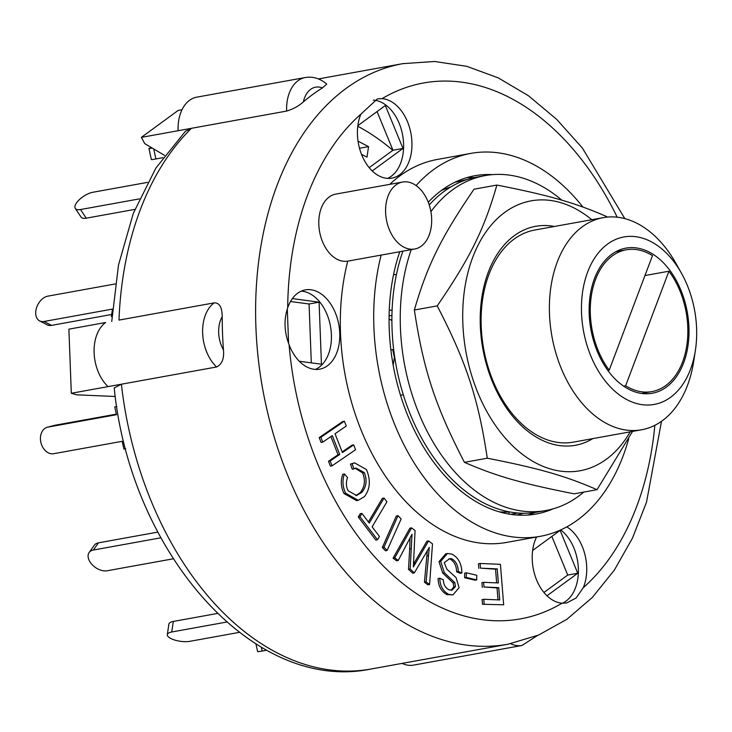 <?xml version="1.0" encoding="UTF-8"?>
<svg xmlns="http://www.w3.org/2000/svg" width="732" height="732" viewBox="0 0 732 732"><rect width="100%" height="100%" fill="white"/><g stroke="black" fill="none" stroke-linecap="round" stroke-linejoin="round"><path stroke-width="1.1" d="M644.956 275.552L668.929 271.215L625.65 385.746L623.572 386.13M609.198 370.172L652.477 255.642A72.047 47.836 -100.3 0 0 633.363 249.319A72.047 47.836 -100.3 0 0 626.235 249.795A72.047 47.836 -100.3 0 0 591.209 296.689A72.047 47.836 -100.3 0 0 609.198 370.172L607.816 370.429M668.929 271.215A72.047 47.836 -100.3 0 1 686.918 344.699A72.047 47.836 -100.3 0 1 651.901 391.593A72.047 47.836 -100.3 0 1 625.65 385.746M390.888 350.024L392.718 349.548L394.411 357.372L393.166 365.158M450.839 186.935A165.661 109.983 79.7 0 0 441.14 190.668M509.252 514.139L508.786 511.997A165.661 109.983 79.7 0 0 509.664 511.942M396.433 274.537A24.961 8.738 -170.9 0 0 393.551 274.656M394.411 357.372L394.575 356.328M403.314 394.813L400.514 395.317M389.268 310.258A24.961 8.738 9.1 0 1 392.096 310.212M391.94 315.428L389.104 315.94M430.041 204.063L428.998 204.255M508.786 511.997A165.661 109.983 -100.3 0 1 499.27 511.851M391.895 318.493L391.62 320.351L389.076 319.033M411.238 249.639A170.199 113.002 79.7 0 0 427.223 431.477A170.199 113.002 79.7 0 0 545.807 510.543A170.199 113.002 79.7 0 0 547.481 510.222A170.199 113.002 79.7 0 0 583.797 492.069M561.892 200.22A170.199 113.002 79.7 0 0 485.179 175.589A170.199 113.002 79.7 0 0 430.892 211.658M485.179 175.589L476.834 177.098A170.199 113.002 79.7 0 0 429.227 204.96M402.893 251.158A170.199 113.002 79.7 0 0 418.869 432.987A170.199 113.002 79.7 0 0 537.462 512.052L545.807 510.543M681.455 273.228L676.057 263.593A107.796 71.562 79.7 0 0 603.168 217.651L534.891 230.004A107.796 71.562 79.7 0 0 481.473 309.874A107.796 71.562 79.7 0 0 521.129 423.325A107.796 71.562 79.7 0 0 573.293 442.146L641.561 429.785A107.796 71.562 79.7 0 0 693.726 361.205L695.4 350.289A85.104 56.501 -100.3 0 1 613.041 389.57A85.104 56.501 -100.3 0 1 593.103 260.537A85.104 56.501 -100.3 0 1 681.455 273.228A85.104 56.501 -100.3 0 1 695.4 350.289M554.408 226.472A111.273 73.877 79.7 0 0 482.873 348.963A111.273 73.877 79.7 0 0 592.81 438.614M591.767 219.71A137.149 91.052 79.7 0 0 473.183 256.154A137.149 91.052 79.7 0 0 506.334 439.292A137.149 91.052 79.7 0 0 630.17 431.853M632.558 431.413L597.019 489.681C565.113 475.827 539.301 468.416 487.292 458.205C478.197 398.144 466.421 362.313 437.224 305.894C470.09 257.865 484.127 229.445 496.891 185.059C548.899 195.27 574.712 202.682 606.618 216.535L606.929 217.12M496.891 185.059L474.043 189.195C441.176 237.214 427.14 265.643 414.376 310.02C423.471 370.081 435.247 405.912 464.445 462.34C496.36 476.193 522.172 483.596 574.181 493.816L597.019 489.681M487.292 458.205L464.445 462.34M437.224 305.894L414.376 310.02M125.73 448.734L123.864 449.073L122.189 441.314L53.729 453.703A13.615 10.166 75.4 0 1 40.919 442.595A13.615 10.166 75.4 0 1 47.415 427.232A13.615 10.166 75.4 0 1 47.983 427.104L55.284 425.201A13.615 10.166 -104.6 0 0 54.717 425.329L47.415 427.232M116.781 406.589L114.768 406.955L116.443 414.715L47.983 427.104M116.324 414.156L55.284 425.201M116.754 406.443L114.768 406.955M152.265 148.084A13.615 0.512 167.8 0 1 148.953 148.459A13.615 0.512 167.8 0 1 151.46 147.608M148.953 148.459L151.341 159.539A13.615 0.512 -12.2 0 0 155.889 158.954L153.729 148.953M162.879 157.691L155.889 158.954M239.227 632.384L189.798 641.333A13.615 4.639 8.5 0 1 174.975 640.125A13.615 4.639 8.5 0 1 167.308 634.653A13.615 4.639 8.5 0 1 171.745 631.991L173.328 621.441A13.615 4.639 -171.5 0 0 168.882 624.094L167.308 634.653M226.627 622.063L171.745 631.991M217.331 613.48L173.328 621.441M139.345 198.894L80.52 209.535A13.615 5.527 146.5 0 1 75.314 208.428A13.615 5.527 146.5 0 1 79.632 199.406A13.615 5.527 146.5 0 1 92.827 192.278L147.498 182.378M75.314 208.428L81.042 217.075A13.615 5.527 -33.5 0 0 86.239 218.182L80.52 209.535M134.871 209.379L86.239 218.182M173.228 558.809L107.092 570.777A13.615 8.546 35.5 0 1 92.442 564.967A13.615 8.546 35.5 0 1 89.139 552.504A13.615 8.546 35.5 0 1 93.357 550.034L98.481 542.842A13.615 8.546 -144.5 0 0 94.263 545.313L89.139 552.504M160.866 537.81L93.357 550.034M157.819 532.1L98.481 542.842M255.962 643.995L257.609 651.626A13.615 0.512 -12.2 0 0 262.157 651.032L261.342 647.244M266.622 650.226L262.157 651.032M112.005 316.361L111.365 316.48L112.463 309.087L44.002 321.485A13.615 9.068 117.4 0 1 39.638 320.918A13.615 9.068 117.4 0 1 36.6 307.614A13.615 9.068 117.4 0 1 47.79 296.158L115.244 283.952M39.638 320.918L47.159 324.807A13.615 9.068 -62.6 0 0 51.524 325.374L44.002 321.485M111.657 314.486L51.524 325.374M111.365 316.48L111.987 316.8M484.154 603.964L483.779 599.27L499.7 599.956L498.721 587.64L483.989 587.009L483.614 582.315L498.346 582.947L497.211 568.874L480.494 568.151L480.119 563.466L500.423 564.335L503.662 604.797L482.489 604.266L482.113 599.572L483.779 599.27M498.007 599.883L497.046 587.942L498.721 587.64M497.046 587.942L483.989 587.009M482.315 587.311L481.94 582.617L483.614 582.315M496.644 582.873L495.546 569.176L497.211 568.874M495.546 569.176L480.494 568.151M478.82 568.453L478.444 563.768L480.119 563.466M482.489 604.266L503.662 604.797M330.169 460.986L339.703 454.453L332.301 435.613L322.766 442.146L320.863 437.297L344.369 421.202L346.273 426.042L335.027 433.747L342.43 452.586L353.666 444.882L355.569 449.732L332.072 465.827L330.169 460.986L328.494 461.288L338.038 454.755L339.703 454.453M338.038 454.755L330.891 436.574M320.863 437.297L319.198 437.599L321.101 442.448L322.766 442.146M319.198 437.599L342.695 421.504L344.369 421.202M342.164 451.918L352 445.193L353.666 444.882M328.494 461.288L330.397 466.128L332.072 465.827M379.46 536.492L377.52 539.768L359.97 516.701L361.91 513.416L369.248 523.069L384.044 498.044L386.917 501.823L372.121 526.839L379.46 536.492M359.97 516.701L358.296 517.002L375.845 540.079L377.52 539.768M358.296 517.002L360.236 513.718L361.91 513.416M368.406 521.962L382.378 498.346L384.044 498.044M466.302 577.447L466.348 572.817L476.77 575.261L476.724 579.89L466.302 577.447L464.637 577.749L464.683 573.119L466.348 572.817M464.637 577.749L475.059 580.192L476.724 579.89M383.998 547.161L398.025 515.648L401.136 518.961L387.109 550.473L383.998 547.161L382.333 547.463L396.36 515.95L398.025 515.648M382.333 547.463L385.444 550.775L387.109 550.473M366.448 469.569C370.868 480.165 370.172 489.196 364.362 496.671L358.223 500.313L345.614 493.194C342.53 486.57 342.155 480.155 344.488 473.952L347.554 477.621C345.843 482.004 346.026 486.377 348.084 490.742L356.63 495.5L361.901 492.325C366.458 486.652 367.272 480.082 364.326 472.625L355.99 468.041L353.922 468.901L352.147 463.786L354.572 462.853L366.448 469.569M358.223 500.313L356.557 500.615L343.948 493.496L345.614 493.194M343.948 493.496C340.865 486.872 340.49 480.457 342.823 474.254L344.488 473.952M355.798 495.601L360.226 492.627C364.792 486.954 365.597 480.384 362.66 472.927L364.326 472.625M352.147 463.786L350.482 464.088L352.248 469.203L353.922 468.901M362.66 472.927L355.176 468.251M350.482 464.088L354.572 462.853M451.516 558.617L449.53 558.745L444.287 562.652L446.831 569.185L456.082 577.621L459.083 587.677L452.971 594.887L448.579 594.32C442.897 591.099 439.959 585.746 439.767 578.243L443.336 579.762C443.491 584.502 445.349 587.833 448.908 589.772L452.01 590.23L455.478 586.515L454.828 582.654L444.361 572.735L440.701 561.353L447.426 553.511L451.845 554.06C458.415 557.583 461.755 563.896 461.855 573L458.287 571.482C458.104 565.324 455.844 561.032 451.516 558.617L448.734 558.946M452.971 594.887L446.904 594.622C441.222 591.401 438.294 586.048 438.102 578.545L439.767 578.243M451.15 590.303L453.813 586.817L455.478 586.515M453.813 586.817L453.154 582.956L454.828 582.654M453.154 582.956L442.695 573.037L444.361 572.735M442.695 573.037L439.026 561.654L440.701 561.353M439.026 561.654L445.761 553.813L447.426 553.511M458.287 571.482L456.612 571.784L460.181 573.302L461.855 573M456.612 571.784C456.429 565.626 454.179 561.334 449.851 558.919M426.106 581.876L429.263 547.426L414.358 572.872L410.176 569.038L412.034 534.223L398.226 560.502L394.749 557.839L411.576 527.873L415.053 530.535L413.36 566.925L428.595 540.911L432.493 543.903L429.583 584.539L426.106 581.876L424.432 582.178L427.342 550.491M410.176 569.038L408.502 569.34L412.692 573.174L414.358 572.872M408.502 569.34L409.682 548.89L411.357 548.588M409.682 548.89L410.057 537.974M394.749 557.839L393.084 558.141L396.561 560.803L398.226 560.502M393.084 558.141L409.902 528.175L411.576 527.873M413.534 564.079L426.921 541.213L428.595 540.911M424.432 582.178L427.909 584.841L429.583 584.539M358.03 141.175L368.553 146.62L366.979 157.17L361.498 154.333M359.494 148.267L368.553 146.62M286.642 111.072A37.442 24.861 79.7 0 1 305.29 77.519C312.994 76.274 320.14 78.47 326.737 84.079L322.464 87.913A295.014 195.865 79.7 0 0 303.377 101.885C298.665 106.094 293.084 109.16 286.642 111.072L191.464 128.301A295.014 195.865 -100.3 0 0 118.987 320.094L214.174 302.865C219.399 302.645 222.08 307.248 222.217 316.682A295.014 195.865 79.7 0 0 223.47 349.905C224.267 358.653 221.979 364.344 216.59 366.979L121.402 384.209L114.21 387.96C130.223 551.352 252.485 693.68 370.996 669.021A295.014 195.865 -100.3 0 1 228.219 617.506A295.014 195.865 -100.3 0 1 121.402 384.209L71.306 393.276L76.769 394.832L115.281 396.488M164.554 155.376L144.753 143.628L141.368 137.369L191.464 128.301L185.425 131.284M121.402 384.209L108.043 386.624A37.442 24.861 79.7 0 1 94.117 352.861A37.442 24.861 79.7 0 1 105.628 322.51L68.89 329.162L71.306 393.276M182.03 109.718L178.196 110.413L141.368 137.369M357.783 126.279A272.322 180.804 -100.3 0 1 392.846 150.316M191.464 128.301L178.105 130.717A37.442 24.861 79.7 0 1 196.743 97.164L305.29 77.519M402.133 663.384A37.442 24.861 79.7 0 0 413.434 665.132L521.98 645.487A37.442 24.861 79.7 0 1 510.634 643.721M551.846 536.419L567.739 575.068L543.94 592.49M290.494 301.502L309.078 303.99L311.301 362.862M377.062 111.584L392.965 150.234L369.157 167.655M532.64 550.473L560.117 530.361L577.758 573.248L567.739 575.068M292.361 298.592L319.097 302.179L321.44 364.216L299.287 361.251M288.591 343.436L287.301 309.041M357.857 125.639L385.334 105.527L402.984 148.422L392.965 150.234M454.782 182.323L467.794 179.313M523.618 513.251L516.783 515.035M518.055 513.031L510.689 514.367M577.758 573.248L546.987 595.784M319.097 302.179L309.078 303.99M402.984 148.422L372.204 170.949M382.095 98.637A40.278 26.745 -100.3 0 1 411.521 137.14A40.278 26.745 -100.3 0 1 391.858 178.141A40.278 26.745 -100.3 0 1 372.368 171.105A40.278 26.745 -100.3 0 1 360.867 114.174L377.428 98.884L382.095 98.637A272.322 180.804 -100.3 0 1 617.195 217.194M387.594 178.398A40.278 26.745 79.7 0 0 402.637 135.173A40.278 26.745 79.7 0 0 373.32 100.119M287.694 307.815A40.278 26.745 -100.3 0 1 305.326 289.89A40.278 26.745 -100.3 0 1 338.825 324.761A40.278 26.745 -100.3 0 1 319.683 369.166A40.278 26.745 -100.3 0 1 300.184 362.13A40.278 26.745 -100.3 0 1 289.085 344.772C284.199 331.916 283.732 319.591 287.694 307.815A272.322 180.804 -100.3 0 1 360.867 114.174M315.41 369.422A40.278 26.745 79.7 0 0 330.471 326.28A40.278 26.745 79.7 0 0 301.245 291.153M566.797 526.857A40.278 26.745 -100.3 0 1 583.294 587.668L576.084 598.035L566.559 602.985L562.057 603.205A40.278 26.745 -100.3 0 1 547.152 595.939A40.278 26.745 -100.3 0 1 536.565 537.004M562.377 603.223A40.278 26.745 79.7 0 0 578.381 569.35A40.278 26.745 79.7 0 0 560.694 529.913M628.697 438.807A194.593 129.198 -100.3 0 1 540.134 536.355L506.736 542.403A194.593 129.198 -100.3 0 1 375.626 460.309A194.593 129.198 -100.3 0 1 347.755 261.132A34.038 22.601 -100.3 0 1 331.422 255.166A34.038 22.601 -100.3 0 1 318.896 219.335A34.038 22.601 -100.3 0 1 335.768 194.117L402.563 182.03A34.038 22.601 -100.3 0 1 430.864 211.493A34.038 22.601 -100.3 0 1 414.687 249.017A34.038 22.601 -100.3 0 1 398.217 243.07A34.038 22.601 -100.3 0 1 385.691 207.248A34.038 22.601 -100.3 0 1 402.563 182.03M389.763 184.345A194.593 129.198 -100.3 0 1 437.416 159.439L470.813 153.391A194.593 129.198 -100.3 0 1 582.892 207.028M414.687 249.017L381.29 255.065A34.038 22.601 -100.3 0 1 381.143 255.093L347.755 261.132M416.115 185.562A194.593 129.198 -100.3 0 1 470.813 153.391M540.134 536.355A194.593 129.198 -100.3 0 1 409.023 454.261A194.593 129.198 -100.3 0 1 381.143 255.093M553.136 508.832A171.901 114.128 -100.3 0 1 536.089 514.029A171.901 114.128 -100.3 0 1 452.898 484.008A171.901 114.128 -100.3 0 1 399.764 251.717M428.266 202.242A171.901 114.128 -100.3 0 1 474.858 175.726A171.901 114.128 -100.3 0 1 492.636 174.619M603.168 217.651A107.796 71.562 79.7 0 0 549.75 297.512A107.796 71.562 79.7 0 0 589.397 410.963A107.796 71.562 79.7 0 0 641.561 429.785M616.509 380.393A73.749 48.971 -100.3 0 1 589.379 302.764A73.749 48.971 -100.3 0 1 625.924 248.121A73.749 48.971 -100.3 0 1 687.247 311.978A73.749 48.971 -100.3 0 1 652.203 393.267A73.749 48.971 -100.3 0 1 616.509 380.393M466.595 177.702A171.901 114.128 -100.3 0 1 474.418 177.574M535.037 512.446A171.901 114.128 -100.3 0 1 527.662 515.072M360.226 492.627L361.901 492.325M446.904 594.622L448.579 594.32M426.838 555.89L428.513 555.588M413.9 563.457L415.566 563.155M223.47 349.905A26.096 17.33 -100.3 0 1 222.217 316.682M214.174 302.865A37.442 24.861 79.7 0 0 202.654 333.216A37.442 24.861 79.7 0 0 216.59 366.979M303.377 101.885A26.096 17.33 -100.3 0 1 322.464 87.913M318.42 78.928L402.838 63.647A295.014 195.865 79.7 0 0 256.63 282.232A295.014 195.865 79.7 0 0 365.149 592.719A295.014 195.865 79.7 0 0 507.926 644.242L538.487 635.102L566.861 619.327L592.307 597.468L614.294 570.182L632.457 538.176L646.521 502.161L661.508 421.293M562.057 603.205A272.322 180.804 -100.3 0 1 388.793 571.335A272.322 180.804 -100.3 0 1 289.085 344.772M654.856 425.301A272.322 180.804 -100.3 0 1 583.294 587.668M641.607 393.459L651.901 391.593M615.941 251.662L626.235 249.795M537.38 635.568L521.98 645.487M111.749 321.403L118.474 265.103L133.325 213.323L155.879 168.076L185.498 131.211M370.996 669.021L507.926 644.242M624.817 218.612L582.434 148.129L556.649 119.334L528.413 95.718L498.254 77.876L466.769 66.319L434.662 61.488L402.838 63.647"/></g></svg>
